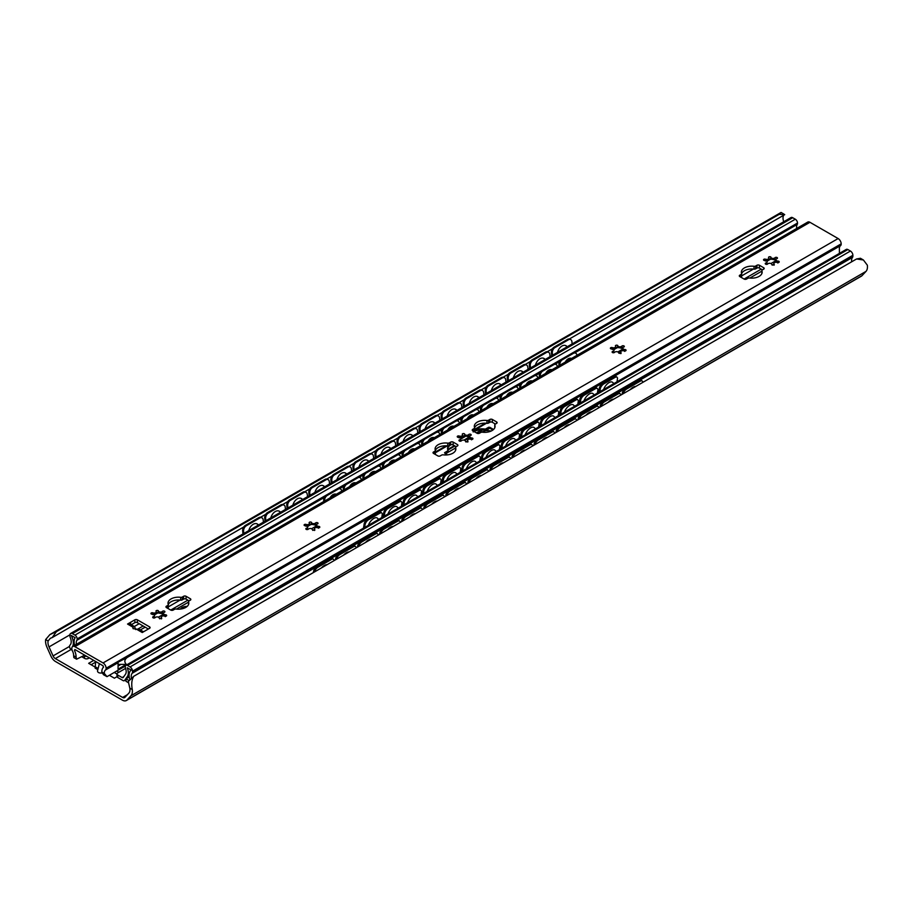 <?xml version="1.0" encoding="UTF-8"?>
<svg xmlns="http://www.w3.org/2000/svg" width="913" height="913" viewBox="0 0 913 913"><rect width="100%" height="100%" fill="white"/><g stroke="black" fill="none" stroke-linecap="round" stroke-linejoin="round"><path stroke-width="1.37" d="M122.627 697.441L55.316 658.581A3.903 2.248 60 0 1 53.057 655.922L49.017 646.918A8.228 4.748 60 0 1 48.115 640.983L50.329 638.301L52.189 637.571L56.435 631.636L49.895 634.592L45.65 639.557A11.652 6.722 -120 0 0 47.031 647.374L50.991 656.196A7.795 4.497 -120 0 0 55.51 661.526L122.422 700.157A7.795 4.497 -120 0 0 126.325 700.545A7.795 4.497 -120 0 0 126.941 700.054L130.913 695.797A11.652 6.722 -120 0 0 132.282 689.577C131.244 683.997 131.734 679.569 133.755 676.282L128.277 681.497L129.817 688.162A8.228 4.748 60 0 1 128.927 693.047L124.887 697.384A3.903 2.248 60 0 1 124.567 697.635A3.903 2.248 60 0 1 122.627 697.441L127.409 694.679M102.028 672.984C99.106 673.246 97.6 672.539 97.508 670.85L99.369 663.648M95.648 667.369L88.664 663.329L93.742 660.396M116.716 671.044L118.861 672.276M117.024 676.67L114.387 678.188L109.366 675.289M103.066 665.782L103.352 667.346M95.705 661.526L95.089 668.111L97.817 669.674M95.705 662.096L91.117 664.744M117.001 674.034L115.004 672.881L115.004 672.025M569.301 339.031L784.724 214.646L779.245 214.327L56.435 631.636M779.245 214.327L781.072 212.455L49.895 634.592M126.325 700.545L861.381 276.16A7.795 4.497 -120 0 0 862.009 275.669L865.969 271.412A11.652 6.722 -120 0 0 867.35 265.192L863.401 259.988L856.565 258.972L860.434 258.276L863.401 259.988M783.753 221.745A8.228 4.748 60 0 1 783.183 216.598L783.582 215.32M552.468 348.743L547.252 351.756M530.407 361.48L525.192 364.492M508.358 374.216L503.143 377.217M486.309 386.941L481.094 389.954M464.261 399.677L459.045 402.69M442.2 412.402L436.985 415.415M420.151 425.138L414.936 428.151M398.102 437.863L392.887 440.876M376.053 450.6L370.826 453.613M353.993 463.336L348.777 466.349M331.944 476.061L326.728 479.074M309.895 488.797L304.68 491.81M287.846 501.522L282.619 504.535M265.786 514.259L260.57 517.272M243.737 526.984L52.189 637.571M856.565 258.972L133.755 676.282M321.479 567.897A7.795 3.892 -54.1 0 1 327.071 564.668M248.758 530.613A7.795 5.033 -66.7 0 1 257.021 523.834A7.795 5.033 -66.7 0 1 258.47 525.009M343.539 555.161A7.795 3.892 -54.1 0 1 349.12 551.943M270.807 517.888A7.795 5.033 -66.7 0 1 279.081 511.097A7.795 5.033 -66.7 0 1 280.519 512.273M365.588 542.436A7.795 3.892 -54.1 0 1 371.169 539.206M292.868 505.151A7.795 5.033 -66.7 0 1 301.13 498.361A7.795 5.033 -66.7 0 1 302.58 499.548M387.637 529.7A7.795 3.892 -54.1 0 1 393.218 526.481M314.917 492.427A7.795 5.033 -66.7 0 1 323.179 485.636A7.795 5.033 -66.7 0 1 324.629 486.812M409.697 516.975A7.795 3.892 -54.1 0 1 415.278 513.745M336.965 479.69A7.795 5.033 -66.7 0 1 345.228 472.9A7.795 5.033 -66.7 0 1 346.678 474.087M431.746 504.238A7.795 3.892 -54.1 0 1 437.327 501.02M359.014 466.954A7.795 5.033 -66.7 0 1 367.288 460.175A7.795 5.033 -66.7 0 1 368.726 461.35M453.795 491.502A7.795 3.892 -54.1 0 1 459.376 488.284M381.075 454.229A7.795 5.033 -66.7 0 1 389.337 447.438A7.795 5.033 -66.7 0 1 390.787 448.614M475.844 478.777A7.795 3.892 -54.1 0 1 481.425 475.547M403.124 441.493A7.795 5.033 -66.7 0 1 411.386 434.714A7.795 5.033 -66.7 0 1 412.836 435.889M497.905 466.041A7.795 3.892 -54.1 0 1 503.485 462.823M425.173 428.768A7.795 5.033 -66.7 0 1 433.447 421.977A7.795 5.033 -66.7 0 1 434.885 423.153M519.954 453.316A7.795 3.892 -54.1 0 1 525.534 450.086M447.222 416.031A7.795 5.033 -66.7 0 1 455.496 409.241A7.795 5.033 -66.7 0 1 456.945 410.428M542.002 440.58A7.795 3.892 -54.1 0 1 547.583 437.361M469.282 403.295A7.795 5.033 -66.7 0 1 477.545 396.516A7.795 5.033 -66.7 0 1 478.994 397.691M564.051 427.855A7.795 3.892 -54.1 0 1 569.632 424.625M491.331 390.57A7.795 5.033 -66.7 0 1 499.594 383.78A7.795 5.033 -66.7 0 1 501.043 384.966M586.112 415.118A7.795 3.892 -54.1 0 1 591.692 411.9M513.38 377.834A7.795 5.033 -66.7 0 1 521.654 371.055A7.795 5.033 -66.7 0 1 523.092 372.23M608.161 402.382A7.795 3.892 -54.1 0 1 613.741 399.164M535.44 365.109A7.795 5.033 -66.7 0 1 543.703 358.318A7.795 5.033 -66.7 0 1 545.152 359.494M243.588 531.298A4.337 2.796 -66.7 0 1 246.27 525.797L245.357 525.409A4.337 2.796 113.3 0 0 242.675 530.909L243.588 531.298L243.817 533.466M258.824 517.625L259.737 518.025A4.337 2.796 -66.7 0 1 261.837 517.774L260.924 517.386A4.337 2.796 113.3 0 0 258.824 517.625L245.357 525.409M242.995 533.945L242.675 530.909M259.737 518.025L246.27 525.797M261.837 517.774A4.337 2.796 -66.7 0 1 263.195 519.988L263.412 522.156M314.494 571.926A4.337 2.168 -54.1 0 1 317.884 567.281L316.971 566.619A4.337 2.168 125.9 0 0 313.513 571.675L314.152 572.131M330.449 558.836L331.351 559.498A4.337 2.168 -54.1 0 1 333.507 559.281L332.594 558.619A4.337 2.168 125.9 0 0 330.449 558.836L316.971 566.619M313.41 572.554L313.513 571.675M331.351 559.498L317.884 567.281M333.507 559.281A4.337 2.168 -54.1 0 1 334.055 560.639M265.637 518.573A4.337 2.796 -66.7 0 1 268.319 513.072L267.406 512.672A4.337 2.796 113.3 0 0 264.736 518.173L265.637 518.573L265.866 520.741M280.884 504.9L281.797 505.288A4.337 2.796 -66.7 0 1 283.886 505.037L282.984 504.649A4.337 2.796 113.3 0 0 280.884 504.9L267.406 512.672M265.044 521.209L264.736 518.173M281.797 505.288L268.319 513.072M283.886 505.037A4.337 2.796 -66.7 0 1 285.244 507.251L285.472 509.42M336.543 559.201A4.337 2.168 -54.1 0 1 339.933 554.545L339.02 553.894A4.337 2.168 125.9 0 0 335.573 558.939L336.201 559.395M352.498 546.111L353.411 546.773A4.337 2.168 -54.1 0 1 355.556 546.545L354.655 545.883A4.337 2.168 125.9 0 0 352.498 546.111L339.02 553.894M335.459 559.829L335.573 558.939M353.411 546.773L339.933 554.545M355.556 546.545A4.337 2.168 -54.1 0 1 356.104 547.903M287.698 505.836A4.337 2.796 -66.7 0 1 290.368 500.335L289.455 499.947A4.337 2.796 113.3 0 0 286.785 505.448L287.698 505.836L287.915 508.005M302.933 492.164L303.846 492.552A4.337 2.796 -66.7 0 1 305.946 492.312L305.033 491.913A4.337 2.796 113.3 0 0 302.933 492.164L289.455 499.947M287.093 508.484L286.785 505.448M303.846 492.552L290.368 500.335M305.946 492.312A4.337 2.796 -66.7 0 1 307.293 494.515L307.521 496.695M358.604 546.465A4.337 2.168 -54.1 0 1 361.982 541.82L361.069 541.158A4.337 2.168 125.9 0 0 357.622 546.214L358.25 546.67M374.547 533.375L375.46 534.037A4.337 2.168 -54.1 0 1 377.617 533.82L376.704 533.158A4.337 2.168 125.9 0 0 374.547 533.375L361.069 541.158M357.519 547.092L357.622 546.214M375.46 534.037L361.982 541.82M377.617 533.82A4.337 2.168 -54.1 0 1 378.153 535.178M309.747 493.111A4.337 2.796 -66.7 0 1 312.417 487.61L311.504 487.211A4.337 2.796 113.3 0 0 308.834 492.712L309.747 493.111L309.975 495.28M324.982 479.439L325.895 479.827A4.337 2.796 -66.7 0 1 327.995 479.576L327.082 479.188A4.337 2.796 113.3 0 0 324.982 479.439L311.504 487.211M309.153 495.748L308.834 492.712M325.895 479.827L312.417 487.61M327.995 479.576A4.337 2.796 -66.7 0 1 329.342 481.79L329.57 483.958M380.653 533.74A4.337 2.168 -54.1 0 1 384.031 529.084L383.129 528.422A4.337 2.168 125.9 0 0 379.671 533.477L380.31 533.934M396.596 520.65L397.509 521.312A4.337 2.168 -54.1 0 1 399.666 521.083L398.753 520.421A4.337 2.168 125.9 0 0 396.596 520.65L383.129 528.422M379.568 534.356L379.671 533.477M397.509 521.312L384.031 529.084M399.666 521.083A4.337 2.168 -54.1 0 1 400.214 522.441M331.796 480.375A4.337 2.796 -66.7 0 1 334.478 474.874L333.565 474.486A4.337 2.796 113.3 0 0 330.883 479.987L331.796 480.375L332.024 482.543M347.031 466.703L347.944 467.091A4.337 2.796 -66.7 0 1 350.044 466.851L349.131 466.452A4.337 2.796 113.3 0 0 347.031 466.703L333.565 474.486M331.202 483.023L330.883 479.987M347.944 467.091L334.478 474.874M350.044 466.851A4.337 2.796 -66.7 0 1 351.402 469.054L351.631 471.222M402.701 521.003A4.337 2.168 -54.1 0 1 406.091 516.359L405.178 515.697A4.337 2.168 125.9 0 0 401.72 520.741L402.359 521.209M418.656 507.913L419.558 508.575A4.337 2.168 -54.1 0 1 421.715 508.347L420.802 507.696A4.337 2.168 125.9 0 0 418.656 507.913L405.178 515.697M401.617 521.631L401.72 520.741M419.558 508.575L406.091 516.359M421.715 508.347A4.337 2.168 -54.1 0 1 422.263 509.716M353.845 467.639A4.337 2.796 -66.7 0 1 356.526 462.138L355.614 461.75A4.337 2.796 113.3 0 0 352.943 467.251L353.845 467.639L354.073 469.818M369.092 453.966L370.005 454.366A4.337 2.796 -66.7 0 1 372.105 454.115L371.192 453.727A4.337 2.796 113.3 0 0 369.092 453.966L355.614 461.75M353.251 470.286L352.943 467.251M370.005 454.366L356.526 462.138M372.105 454.115A4.337 2.796 -66.7 0 1 373.451 456.329L373.679 458.497M424.75 508.279A4.337 2.168 -54.1 0 1 428.14 503.622L427.227 502.96A4.337 2.168 125.9 0 0 423.78 508.016L424.408 508.473M440.705 495.177L441.618 495.839A4.337 2.168 -54.1 0 1 443.764 495.622L442.862 494.96A4.337 2.168 125.9 0 0 440.705 495.177L427.227 502.96M423.678 508.895L423.78 508.016M441.618 495.839L428.14 503.622M443.764 495.622A4.337 2.168 -54.1 0 1 444.311 496.98M375.905 454.914A4.337 2.796 -66.7 0 1 378.575 449.413L377.662 449.025A4.337 2.796 113.3 0 0 374.992 454.514L375.905 454.914L376.122 457.082M391.141 441.241L392.054 441.63A4.337 2.796 -66.7 0 1 394.154 441.378L393.241 440.99A4.337 2.796 113.3 0 0 391.141 441.241L377.662 449.025M375.3 457.55L374.992 454.514M392.054 441.63L378.575 449.413M394.154 441.378A4.337 2.796 -66.7 0 1 395.5 443.592L395.728 445.761M446.811 495.542A4.337 2.168 -54.1 0 1 450.189 490.897L449.276 490.235A4.337 2.168 125.9 0 0 445.829 495.28L446.457 495.736M462.754 482.452L463.667 483.114A4.337 2.168 -54.1 0 1 465.824 482.886L464.911 482.224A4.337 2.168 125.9 0 0 462.754 482.452L449.276 490.235M445.727 496.17L445.829 495.28M463.667 483.114L450.189 490.897M465.824 482.886A4.337 2.168 -54.1 0 1 466.36 484.255M397.954 442.177A4.337 2.796 -66.7 0 1 400.624 436.676L399.711 436.288A4.337 2.796 113.3 0 0 397.041 441.789L397.954 442.177L398.182 444.346M413.19 428.505L414.103 428.905A4.337 2.796 -66.7 0 1 416.202 428.654L415.289 428.265A4.337 2.796 113.3 0 0 413.19 428.505L399.711 436.288M397.36 444.825L397.041 441.789M414.103 428.905L400.624 436.676M416.202 428.654A4.337 2.796 -66.7 0 1 417.561 430.868L417.777 433.036M468.86 482.806A4.337 2.168 -54.1 0 1 472.238 478.161L471.336 477.499A4.337 2.168 125.9 0 0 467.878 482.555L468.517 483.011M484.803 469.716L485.716 470.378A4.337 2.168 -54.1 0 1 487.873 470.161L486.96 469.499A4.337 2.168 125.9 0 0 484.803 469.716L471.336 477.499M467.776 483.434L467.878 482.555M485.716 470.378L472.238 478.161M487.873 470.161A4.337 2.168 -54.1 0 1 488.421 471.519M420.003 429.452A4.337 2.796 -66.7 0 1 422.685 423.952L421.772 423.552A4.337 2.796 113.3 0 0 419.09 429.053L420.003 429.452L420.231 431.621M435.25 415.78L436.152 416.168A4.337 2.796 -66.7 0 1 438.251 415.917L437.338 415.529A4.337 2.796 113.3 0 0 435.25 415.78L421.772 423.552M419.409 432.089L419.09 429.053M436.152 416.168L422.685 423.952M438.251 415.917A4.337 2.796 -66.7 0 1 439.61 418.131L439.838 420.3M490.909 470.081A4.337 2.168 -54.1 0 1 494.298 465.425L493.385 464.763A4.337 2.168 125.9 0 0 489.927 469.818L490.566 470.275M506.863 456.991L507.765 457.653A4.337 2.168 -54.1 0 1 509.922 457.424L509.009 456.762A4.337 2.168 125.9 0 0 506.863 456.991L493.385 464.763M489.825 470.709L489.927 469.818M507.765 457.653L494.298 465.425M509.922 457.424A4.337 2.168 -54.1 0 1 510.47 458.783M442.052 416.716A4.337 2.796 -66.7 0 1 444.734 411.215L443.821 410.827A4.337 2.796 113.3 0 0 441.15 416.328L442.052 416.716L442.28 418.884M457.299 403.044L458.212 403.432A4.337 2.796 -66.7 0 1 460.312 403.192L459.399 402.793A4.337 2.796 113.3 0 0 457.299 403.044L443.821 410.827M441.458 419.364L441.15 416.328M458.212 403.432L444.734 411.215M460.312 403.192A4.337 2.796 -66.7 0 1 461.658 405.395L461.887 407.575M512.958 457.345A4.337 2.168 -54.1 0 1 516.347 452.7L515.434 452.038A4.337 2.168 125.9 0 0 511.988 457.093L512.615 457.55M528.912 444.254L529.825 444.916A4.337 2.168 -54.1 0 1 531.971 444.699L531.069 444.038A4.337 2.168 125.9 0 0 528.912 444.254L515.434 452.038M511.885 457.972L511.988 457.093M529.825 444.916L516.347 452.7M531.971 444.699A4.337 2.168 -54.1 0 1 532.519 446.058M464.112 403.98A4.337 2.796 -66.7 0 1 466.783 398.49L465.87 398.091A4.337 2.796 113.3 0 0 463.199 403.592L464.112 403.98L464.329 406.159M479.348 390.308L480.261 390.707A4.337 2.796 -66.7 0 1 482.361 390.456L481.448 390.068A4.337 2.796 113.3 0 0 479.348 390.308L465.87 398.091M463.519 406.627L463.199 403.592M480.261 390.707L466.783 398.49M482.361 390.456A4.337 2.796 -66.7 0 1 483.707 392.67L483.936 394.838M535.018 444.62A4.337 2.168 -54.1 0 1 538.396 439.963L537.483 439.301A4.337 2.168 125.9 0 0 534.037 444.357L534.664 444.814M550.961 431.529L551.874 432.18A4.337 2.168 -54.1 0 1 554.031 431.963L553.118 431.301A4.337 2.168 125.9 0 0 550.961 431.529L537.483 439.301M533.934 445.236L534.037 444.357M551.874 432.18L538.396 439.963M554.031 431.963A4.337 2.168 -54.1 0 1 554.579 433.321M486.161 391.255A4.337 2.796 -66.7 0 1 488.832 385.754L487.919 385.366A4.337 2.796 113.3 0 0 485.248 390.867L486.161 391.255L486.389 393.423M501.397 377.583L502.31 377.971A4.337 2.796 -66.7 0 1 504.41 377.731L503.497 377.331A4.337 2.796 113.3 0 0 501.397 377.583L487.919 385.366M485.568 393.902L485.248 390.867M502.31 377.971L488.832 385.754M504.41 377.731A4.337 2.796 -66.7 0 1 505.768 379.934L505.985 382.102M557.067 431.883A4.337 2.168 -54.1 0 1 560.445 427.238L559.543 426.576A4.337 2.168 125.9 0 0 556.085 431.621L556.725 432.089M573.01 418.793L573.923 419.455A4.337 2.168 -54.1 0 1 576.08 419.227L575.167 418.565A4.337 2.168 125.9 0 0 573.01 418.793L559.543 426.576M555.983 432.511L556.085 431.621M573.923 419.455L560.445 427.238M576.08 419.227A4.337 2.168 -54.1 0 1 576.628 420.596M508.21 378.518A4.337 2.796 -66.7 0 1 510.892 373.018L509.979 372.63A4.337 2.796 113.3 0 0 507.297 378.13L508.21 378.518L508.438 380.687M523.457 364.846L524.359 365.246A4.337 2.796 -66.7 0 1 526.459 364.995L525.546 364.607A4.337 2.796 113.3 0 0 523.457 364.846L509.979 372.63M507.617 381.166L507.297 378.13M524.359 365.246L510.892 373.018M526.459 364.995A4.337 2.796 -66.7 0 1 527.817 367.209L528.045 369.377M579.116 419.147A4.337 2.168 -54.1 0 1 582.505 414.502L581.592 413.84A4.337 2.168 125.9 0 0 578.134 418.896L578.774 419.352M595.071 406.057L595.984 406.719A4.337 2.168 -54.1 0 1 598.129 406.502L597.216 405.84A4.337 2.168 125.9 0 0 595.071 406.057L581.592 413.84M578.032 419.775L578.134 418.896M595.984 406.719L582.505 414.502M598.129 406.502A4.337 2.168 -54.1 0 1 598.677 407.86M530.259 365.793A4.337 2.796 -66.7 0 1 532.941 360.293L532.028 359.893A4.337 2.796 113.3 0 0 529.357 365.394L530.259 365.793L530.487 367.962M545.506 352.121L546.419 352.509A4.337 2.796 -66.7 0 1 548.519 352.258L547.606 351.87A4.337 2.796 113.3 0 0 545.506 352.121L532.028 359.893M529.666 368.43L529.357 365.394M546.419 352.509L532.941 360.293M548.519 352.258A4.337 2.796 -66.7 0 1 549.866 354.472L550.094 356.641M601.176 406.422A4.337 2.168 -54.1 0 1 604.554 401.766L603.641 401.115A4.337 2.168 125.9 0 0 600.195 406.159L600.822 406.616M617.12 393.332L618.033 393.994A4.337 2.168 -54.1 0 1 620.189 393.765L619.276 393.104A4.337 2.168 125.9 0 0 617.12 393.332L603.641 401.115M600.092 407.05L600.195 406.159M618.033 393.994L604.554 401.766M620.189 393.765A4.337 2.168 -54.1 0 1 620.726 395.124M557.489 352.372A7.795 5.033 -66.7 0 1 565.752 345.593A7.795 5.033 -66.7 0 1 567.201 346.769M630.21 389.657A7.795 3.892 -54.1 0 1 635.79 386.427M552.319 353.057A4.337 2.796 -66.7 0 1 554.99 347.556L554.077 347.168A4.337 2.796 113.3 0 0 551.406 352.669L552.319 353.057L552.536 355.225M567.555 339.385L568.468 339.773A4.337 2.796 -66.7 0 1 570.568 339.533L569.655 339.134A4.337 2.796 113.3 0 0 567.555 339.385L554.077 347.168M551.726 355.705L551.406 352.669M568.468 339.773L554.99 347.556M570.568 339.533A4.337 2.796 -66.7 0 1 571.915 341.747L572.143 343.916M623.225 393.686A4.337 2.168 -54.1 0 1 626.603 389.041L625.69 388.379A4.337 2.168 125.9 0 0 622.244 393.435L622.871 393.891M639.168 380.595L640.081 381.257A4.337 2.168 -54.1 0 1 642.238 381.041L641.325 380.379A4.337 2.168 125.9 0 0 639.168 380.595L625.69 388.379M622.141 394.313L622.244 393.435M640.081 381.257L626.603 389.041M642.238 381.041A4.337 2.168 -54.1 0 1 642.786 382.399M478.035 433.527L485.533 430.662A11.264 6.505 180 0 1 491.171 431.039M180.443 609.062A6.927 4.006 180 0 1 187.176 606.392M618.683 352.886L623.157 349.816M89.337 657.851L88.356 658.421A2.602 1.495 180 0 1 84.681 658.421L84.007 655.557M84.681 655.945A2.602 1.495 0 0 0 86.781 656.379M117.754 672.915A2.602 1.495 0 0 0 117.001 673.977A2.602 1.495 0 0 0 117.754 675.038L122.148 677.572A1.735 1.004 60 0 0 123.015 677.663A1.735 1.004 60 0 0 123.209 677.48L125.515 674.205A7.281 4.2 60 0 0 125.56 668.407L117.754 672.915M125.971 679.74L124.339 680.687A2.602 1.495 -120 0 1 123.038 680.562L117.754 677.514A2.602 1.495 180 0 1 117.001 676.453L117.001 673.977M76.395 644.338A7.281 4.2 60 0 1 76.875 640.298A3.116 1.803 -120 0 0 77.148 639.237L77.148 638.929A3.116 1.803 -120 0 0 74.946 635.117L72.367 633.622A3.469 1.997 -120 0 0 70.632 633.451A3.469 1.997 -120 0 0 69.913 635.037L69.913 635.87A3.469 1.997 -120 0 0 70.301 637.605A8.228 4.748 60 0 1 69.947 645.171A2.602 1.495 -120 0 0 69.548 646.256L69.548 646.575A2.602 1.495 -120 0 0 71.385 649.748L72.104 650.159M72.492 646.621A11.264 6.505 -120 0 0 71.191 635.425L75.197 637.742A10.305 5.957 -120 0 0 74.718 645.308M81.862 656.789L84.681 658.421M124.339 680.687A2.602 1.495 -120 0 0 124.625 680.425L127.364 676.522A10.305 5.957 -120 0 0 127.238 667.78L131.255 670.096A11.264 6.505 -120 0 0 129.863 679.523M128.995 680.539L125.971 678.793L125.971 681.269L128.722 682.856M131.392 678.017A8.228 4.748 60 0 1 132.145 673.303A3.469 1.997 -120 0 0 132.522 672.014L132.522 671.181A3.469 1.997 -120 0 0 130.068 666.935L127.5 665.451A3.116 1.803 -120 0 0 125.937 665.303A3.116 1.803 -120 0 0 125.298 666.73L125.298 667.026A3.116 1.803 -120 0 0 125.56 668.407M796.752 228.444A7.281 4.2 60 0 1 797.232 224.404A3.116 1.803 -120 0 0 797.505 223.331L797.505 223.034A3.116 1.803 -120 0 0 795.303 219.211L792.735 217.728A3.469 1.997 -120 0 0 791 217.556L70.632 633.451M851.692 261.78A8.228 4.748 60 0 1 852.502 257.409A3.469 1.997 -120 0 0 852.879 256.119L852.879 255.286A3.469 1.997 -120 0 0 850.437 251.041L847.857 249.557A3.116 1.803 -120 0 0 846.305 249.409L125.937 665.303M129.224 676.91L125.971 678.793M451.113 444.677L450.223 445.236A12.131 7.007 0 0 0 447.587 449.093M444.985 453.51L448.112 451.707L448.112 450.645A12.131 7.007 180 0 1 447.553 448.557A12.131 7.007 180 0 1 448.42 445.966M465.961 436.094L460.882 439.027M460.654 438.092L464.112 436.106A1.301 0.753 0 0 0 462.115 436.414A7.669 4.428 0 0 0 460.837 436.813M474.577 430.183A12.131 7.007 180 0 1 485.351 429.144L485.351 430.206A12.131 7.007 0 0 0 474.144 431.427L473.162 431.94M447.37 454.891L444.551 452.7L448.112 450.645M485.351 429.144L488.66 427.238L488.66 428.3L489.642 428.3L485.533 430.662M492.78 430.114L488.66 427.238M489.642 427.238L493.545 429.487M488.66 428.3L485.351 430.206M337.296 488.809L338.198 489.151A4.337 2.887 -69.2 0 1 340.252 488.889L339.351 488.535A4.337 2.887 110.8 0 0 337.296 488.809L326.272 495.166A4.337 2.887 110.8 0 0 323.727 500.723L324.583 501.043M340.252 488.889A4.337 2.887 -69.2 0 1 341.782 491.126M338.198 489.151L327.174 495.519L326.272 495.166M323.83 501.477L323.727 500.723M324.629 501.02A4.337 2.887 -69.2 0 1 327.174 495.519M330.05 497.893A6.848 4.565 -69.2 0 1 336.246 494.218A6.848 4.565 -69.2 0 1 336.349 494.253M365.086 524.598A4.337 2.043 -52.2 0 1 368.658 519.645L367.756 518.938A4.337 2.043 127.8 0 0 364.173 523.902L365.086 524.598L364.607 527.509M363.488 528.159L364.173 523.902M378.781 512.581L379.682 513.277A4.337 2.043 -52.2 0 1 381.828 513.038L380.915 512.341A4.337 2.043 127.8 0 0 378.781 512.581L367.756 518.938M381.828 513.038A4.337 2.043 -52.2 0 1 382.227 514.692L381.76 517.603M356.903 477.488L357.805 477.83A4.337 2.887 -69.2 0 1 359.859 477.567L358.957 477.225A4.337 2.887 110.8 0 0 356.903 477.488L345.879 483.856A4.337 2.887 110.8 0 0 343.322 489.402L344.178 489.733A4.337 2.887 -69.2 0 1 346.78 484.198L345.879 483.856M359.859 477.567A4.337 2.887 -69.2 0 1 361.377 479.804M357.805 477.83L346.78 484.198M349.656 486.572A6.848 4.565 -69.2 0 1 355.853 482.897A6.848 4.565 -69.2 0 1 355.956 482.931M343.436 490.167L343.322 489.402M384.681 513.277A4.337 2.043 -52.2 0 1 388.265 508.324L387.352 507.628A4.337 2.043 127.8 0 0 383.78 512.581L384.681 513.277L384.213 516.187M398.388 501.26L399.289 501.956A4.337 2.043 -52.2 0 1 401.423 501.728L400.522 501.02A4.337 2.043 127.8 0 0 398.388 501.26L387.352 507.628M383.083 516.838L383.78 512.581M399.289 501.956L388.265 508.324M401.423 501.728A4.337 2.043 -52.2 0 1 401.834 503.383L401.366 506.281M376.498 466.166L377.411 466.52A4.337 2.887 -69.2 0 1 379.466 466.246L378.553 465.904A4.337 2.887 110.8 0 0 376.498 466.166L365.474 472.535A4.337 2.887 110.8 0 0 362.929 478.092L363.785 478.412M379.466 466.246A4.337 2.887 -69.2 0 1 380.983 468.483M377.411 466.52L366.375 472.877L365.474 472.535M363.032 478.846L362.929 478.092M363.831 478.389A4.337 2.887 -69.2 0 1 366.375 472.877M369.251 475.251A6.848 4.565 -69.2 0 1 375.448 471.576A6.848 4.565 -69.2 0 1 375.551 471.622M404.288 501.967A4.337 2.043 -52.2 0 1 407.86 497.014L406.958 496.307A4.337 2.043 127.8 0 0 403.375 501.26L404.288 501.967L403.808 504.878M418.884 490.646A4.337 2.043 -52.2 0 1 421.03 490.407L420.117 489.71A4.337 2.043 127.8 0 0 417.983 489.939L418.884 490.646L407.86 497.014M417.983 489.939L406.958 496.307M420.961 494.972L421.429 492.061A4.337 2.043 -52.2 0 0 421.03 490.407M407.62 502.675A6.848 3.23 -52.2 0 1 411.752 496.695A6.848 3.23 -52.2 0 1 416.442 495.394A6.848 3.23 -52.2 0 1 416.454 495.405M396.105 454.857L397.007 455.199A4.337 2.887 -69.2 0 1 399.061 454.936L398.159 454.594A4.337 2.887 110.8 0 0 396.105 454.857L385.081 461.225A4.337 2.887 110.8 0 0 382.536 466.771L383.38 467.102M399.061 454.936A4.337 2.887 -69.2 0 1 400.579 457.173M397.007 455.199L385.982 461.567L385.081 461.225M383.426 467.068A4.337 2.887 -69.2 0 1 385.982 461.567M388.858 463.941A6.848 4.565 -69.2 0 1 395.055 460.266A6.848 4.565 -69.2 0 1 395.158 460.3M382.638 467.536L382.536 466.771M423.883 490.646A4.337 2.043 -52.2 0 1 427.467 485.693L426.565 484.986A4.337 2.043 127.8 0 0 422.981 489.95L423.883 490.646L423.415 493.556M437.589 478.629L438.491 479.325A4.337 2.043 -52.2 0 1 440.625 479.097L439.724 478.389A4.337 2.043 127.8 0 0 437.589 478.629L426.565 484.986M422.285 494.207L422.981 489.95M438.491 479.325L427.467 485.693M440.625 479.097A4.337 2.043 -52.2 0 1 441.036 480.752L440.568 483.65M415.7 443.535L416.613 443.878A4.337 2.887 -69.2 0 1 418.668 443.615L417.755 443.273A4.337 2.887 110.8 0 0 415.7 443.535L404.676 449.904A4.337 2.887 110.8 0 0 402.131 455.461L402.987 455.781M418.668 443.615A4.337 2.887 -69.2 0 1 420.185 445.852M416.613 443.878L405.589 450.246L404.676 449.904M402.234 456.215L402.131 455.461M403.032 455.758A4.337 2.887 -69.2 0 1 405.589 450.246M408.465 452.62A6.848 4.565 -69.2 0 1 414.662 448.945A6.848 4.565 -69.2 0 1 414.753 448.991M443.49 479.336A4.337 2.043 -52.2 0 1 447.062 474.372L446.16 473.676A4.337 2.043 127.8 0 0 442.577 478.629L443.49 479.336L443.01 482.235M458.098 468.015A4.337 2.043 -52.2 0 1 460.232 467.776L459.319 467.068A4.337 2.043 127.8 0 0 457.185 467.308L458.098 468.015L447.062 474.372M457.185 467.308L446.16 473.676M460.163 472.341L460.643 469.43A4.337 2.043 -52.2 0 0 460.232 467.776M446.822 480.044A6.848 3.23 -52.2 0 1 450.954 474.052A6.848 3.23 -52.2 0 1 455.644 472.763A6.848 3.23 -52.2 0 1 455.655 472.774M435.307 432.226L436.209 432.568A4.337 2.887 -69.2 0 1 438.263 432.294L437.361 431.952A4.337 2.887 110.8 0 0 435.307 432.226L424.283 438.582A4.337 2.887 110.8 0 0 421.738 444.14L422.593 444.46M438.263 432.294A4.337 2.887 -69.2 0 1 439.781 434.531M436.209 432.568L425.184 438.925L424.283 438.582M422.639 444.437A4.337 2.887 -69.2 0 1 425.184 438.925M428.06 441.299A6.848 4.565 -69.2 0 1 434.257 437.635A6.848 4.565 -69.2 0 1 434.36 437.669M421.84 444.893L421.738 444.14M463.085 468.015A4.337 2.043 -52.2 0 1 466.669 463.062L465.767 462.355A4.337 2.043 127.8 0 0 462.183 467.308L463.085 468.015L462.617 470.925M476.791 455.986L477.693 456.694A4.337 2.043 -52.2 0 1 479.827 456.454L478.926 455.758A4.337 2.043 127.8 0 0 476.791 455.986L465.767 462.355M461.487 471.576L462.183 467.308M477.693 456.694L466.669 463.062M479.827 456.454A4.337 2.043 -52.2 0 1 480.238 458.109L479.77 461.019M454.902 420.904L455.815 421.247A4.337 2.887 -69.2 0 1 457.87 420.984L456.957 420.642A4.337 2.887 110.8 0 0 454.902 420.904L443.878 427.273A4.337 2.887 110.8 0 0 441.333 432.819L442.189 433.15M457.87 420.984A4.337 2.887 -69.2 0 1 459.387 423.221M455.815 421.247L444.791 427.615L443.878 427.273M441.436 433.584L441.333 432.819M442.234 433.116A4.337 2.887 -69.2 0 1 444.791 427.615M447.667 429.989A6.848 4.565 -69.2 0 1 453.864 426.314A6.848 4.565 -69.2 0 1 453.955 426.348M482.692 456.694A4.337 2.043 -52.2 0 1 486.275 451.741L485.362 451.045A4.337 2.043 127.8 0 0 481.79 455.998L482.692 456.694L482.224 459.604M497.3 445.373A4.337 2.043 -52.2 0 1 499.434 445.145L498.532 444.437A4.337 2.043 127.8 0 0 496.387 444.677L497.3 445.373L486.275 451.741M496.387 444.677L485.362 451.045M499.365 449.698L499.845 446.799A4.337 2.043 -52.2 0 0 499.434 445.145M486.024 457.402A6.848 3.23 -52.2 0 1 490.155 451.421A6.848 3.23 -52.2 0 1 494.846 450.12A6.848 3.23 -52.2 0 1 494.869 450.143M474.509 409.583L475.411 409.926A4.337 2.887 -69.2 0 1 477.465 409.663L476.563 409.321A4.337 2.887 110.8 0 0 474.509 409.583L463.484 415.951A4.337 2.887 110.8 0 0 460.939 421.509L461.795 421.829M477.465 409.663A4.337 2.887 -69.2 0 1 478.983 411.9M475.411 409.926L464.386 416.294L463.484 415.951M461.841 421.806A4.337 2.887 -69.2 0 1 464.386 416.294M467.262 418.668A6.848 4.565 -69.2 0 1 473.459 414.993A6.848 4.565 -69.2 0 1 473.562 415.038M461.042 422.263L460.939 421.509M502.287 445.384A4.337 2.043 -52.2 0 1 505.87 440.42L504.969 439.724A4.337 2.043 127.8 0 0 501.385 444.677L502.287 445.384L501.819 448.283M515.993 433.355L516.895 434.063A4.337 2.043 -52.2 0 1 519.029 433.823L518.128 433.127A4.337 2.043 127.8 0 0 515.993 433.355L504.969 439.724M500.701 448.934L501.385 444.677M516.895 434.063L505.87 440.42M519.029 433.823A4.337 2.043 -52.2 0 1 519.44 435.478L518.972 438.388M494.116 398.273L495.017 398.616A4.337 2.887 -69.2 0 1 497.071 398.353L496.17 398A4.337 2.887 110.8 0 0 494.116 398.273L483.08 404.63A4.337 2.887 110.8 0 0 480.535 410.188L481.391 410.508M497.071 398.353A4.337 2.887 -69.2 0 1 498.589 400.59M495.017 398.616L483.993 404.984L483.08 404.63M480.637 410.941L480.535 410.188M481.436 410.485A4.337 2.887 -69.2 0 1 483.993 404.984M486.869 407.358A6.848 4.565 -69.2 0 1 493.066 403.683A6.848 4.565 -69.2 0 1 493.157 403.717M521.894 434.063A4.337 2.043 -52.2 0 1 525.477 429.11L524.564 428.402A4.337 2.043 127.8 0 0 520.992 433.367L521.894 434.063L521.426 436.973M536.502 422.742A4.337 2.043 -52.2 0 1 538.636 422.502L537.734 421.806A4.337 2.043 127.8 0 0 535.589 422.046L536.502 422.742L525.477 429.11M535.589 422.046L524.564 428.402M538.579 427.067L539.047 424.157A4.337 2.043 -52.2 0 0 538.636 422.502M525.237 434.771A6.848 3.23 -52.2 0 1 529.357 428.79A6.848 3.23 -52.2 0 1 534.048 427.489A6.848 3.23 -52.2 0 1 534.071 427.501M513.711 386.952L514.612 387.295A4.337 2.887 -69.2 0 1 516.667 387.032L515.765 386.69A4.337 2.887 110.8 0 0 513.711 386.952L502.686 393.32A4.337 2.887 110.8 0 0 500.141 398.867L500.997 399.198M516.667 387.032A4.337 2.887 -69.2 0 1 518.196 389.269M514.612 387.295L503.588 393.663L502.686 393.32M501.043 399.175A4.337 2.887 -69.2 0 1 503.588 393.663M506.464 396.037A6.848 4.565 -69.2 0 1 512.661 392.362A6.848 4.565 -69.2 0 1 512.764 392.396M500.244 399.632L500.141 398.867M541.5 422.742A4.337 2.043 -52.2 0 1 545.072 417.789L544.171 417.093A4.337 2.043 127.8 0 0 540.587 422.046L541.5 422.742L541.021 425.652M555.195 410.724L556.097 411.421A4.337 2.043 -52.2 0 1 558.242 411.192L557.329 410.485A4.337 2.043 127.8 0 0 555.195 410.724L544.171 417.093M539.903 426.303L540.587 422.046M556.097 411.421L545.072 417.789M558.242 411.192A4.337 2.043 -52.2 0 1 558.642 412.847L558.174 415.757M533.318 375.631L534.219 375.985A4.337 2.887 -69.2 0 1 536.273 375.711L535.372 375.369A4.337 2.887 110.8 0 0 533.318 375.631L522.293 381.999A4.337 2.887 110.8 0 0 519.748 387.557L520.593 387.877M536.273 375.711A4.337 2.887 -69.2 0 1 537.791 377.948M534.219 375.985L523.195 382.342L522.293 381.999M519.851 388.31L519.748 387.557M520.638 387.854A4.337 2.887 -69.2 0 1 523.195 382.342M526.071 384.715A6.848 4.565 -69.2 0 1 532.268 381.041A6.848 4.565 -69.2 0 1 532.37 381.086M561.096 411.432A4.337 2.043 -52.2 0 1 564.679 406.479L563.766 405.771A4.337 2.043 127.8 0 0 560.194 410.724L561.096 411.432L560.628 414.342M575.704 400.111A4.337 2.043 -52.2 0 1 577.838 399.871L576.936 399.175A4.337 2.043 127.8 0 0 574.802 399.403L575.704 400.111L564.679 406.479M574.802 399.403L563.766 405.771M577.781 404.436L578.249 401.526A4.337 2.043 -52.2 0 0 577.838 399.871M564.439 412.14A6.848 3.23 -52.2 0 1 568.559 406.159A6.848 3.23 -52.2 0 1 573.25 404.858A6.848 3.23 -52.2 0 1 573.273 404.87M552.913 364.321L553.826 364.664A4.337 2.887 -69.2 0 1 555.88 364.401L554.967 364.059A4.337 2.887 110.8 0 0 552.913 364.321L541.888 370.689A4.337 2.887 110.8 0 0 539.343 376.236L540.199 376.567M555.88 364.401A4.337 2.887 -69.2 0 1 557.398 366.638M553.826 364.664L542.79 371.032L541.888 370.689M540.245 376.533A4.337 2.887 -69.2 0 1 542.79 371.032M545.666 373.406A6.848 4.565 -69.2 0 1 551.863 369.731A6.848 4.565 -69.2 0 1 551.966 369.765M539.446 377.001L539.343 376.236M580.702 400.111A4.337 2.043 -52.2 0 1 584.274 395.158L583.373 394.45A4.337 2.043 127.8 0 0 579.789 399.415L580.702 400.111L580.223 403.021M594.397 388.093L595.299 388.79A4.337 2.043 -52.2 0 1 597.444 388.561L596.531 387.854A4.337 2.043 127.8 0 0 594.397 388.093L583.373 394.45M579.104 403.672L579.789 399.415M595.299 388.79L584.274 395.158M597.444 388.561A4.337 2.043 -52.2 0 1 597.855 390.216L597.376 393.115M368.418 525.306A6.848 3.23 -52.2 0 1 372.538 519.326A6.848 3.23 -52.2 0 1 377.229 518.025A6.848 3.23 -52.2 0 1 377.252 518.036M388.025 513.985A6.848 3.23 -52.2 0 1 392.145 508.005A6.848 3.23 -52.2 0 1 396.835 506.704A6.848 3.23 -52.2 0 1 396.858 506.726M427.227 491.354A6.848 3.23 -52.2 0 1 431.347 485.374A6.848 3.23 -52.2 0 1 436.037 484.073A6.848 3.23 -52.2 0 1 436.06 484.095M466.429 468.723A6.848 3.23 -52.2 0 1 470.549 462.743A6.848 3.23 -52.2 0 1 475.239 461.442A6.848 3.23 -52.2 0 1 475.262 461.453M505.631 446.092A6.848 3.23 -52.2 0 1 509.751 440.1A6.848 3.23 -52.2 0 1 514.441 438.811A6.848 3.23 -52.2 0 1 514.464 438.822M544.833 423.449A6.848 3.23 -52.2 0 1 548.953 417.469A6.848 3.23 -52.2 0 1 553.655 416.168A6.848 3.23 -52.2 0 1 553.666 416.191M584.035 400.818A6.848 3.23 -52.2 0 1 588.166 394.838A6.848 3.23 -52.2 0 1 592.857 393.537A6.848 3.23 -52.2 0 1 592.868 393.56M572.519 353L573.421 353.342A4.337 2.887 -69.2 0 1 575.475 353.08L574.574 352.738A4.337 2.887 110.8 0 0 572.519 353L561.495 359.368A4.337 2.887 110.8 0 0 558.95 364.926L559.806 365.246M575.475 353.08A4.337 2.887 -69.2 0 1 576.993 355.317M573.421 353.342L562.397 359.711L561.495 359.368M559.053 365.679L558.95 364.926M559.84 365.223A4.337 2.887 -69.2 0 1 562.397 359.711M565.273 362.084A6.848 4.565 -69.2 0 1 571.47 358.41A6.848 4.565 -69.2 0 1 571.572 358.455M600.298 388.801A4.337 2.043 -52.2 0 1 603.881 383.837L602.979 383.14A4.337 2.043 127.8 0 0 599.396 388.093L600.298 388.801L599.83 391.7M614.004 376.772L614.905 377.48A4.337 2.043 -52.2 0 1 617.04 377.24L616.138 376.533A4.337 2.043 127.8 0 0 614.004 376.772L602.979 383.14M598.7 392.35L599.396 388.093M614.905 377.48L603.881 383.837M617.04 377.24A4.337 2.043 -52.2 0 1 617.45 378.895L616.983 381.805M603.641 389.509A6.848 3.23 -52.2 0 1 607.761 383.517A6.848 3.23 -52.2 0 1 612.452 382.227A6.848 3.23 -52.2 0 1 612.475 382.239M379.682 513.277L368.658 519.645M402.69 505.517L403.375 501.26M441.892 482.886L442.577 478.629M481.094 460.255L481.79 455.998M520.296 437.624L520.992 433.367M559.498 414.981L560.194 410.724M166.451 606.186L167.787 605.41A1.735 1.004 0 0 0 168.3 604.703A1.735 1.004 0 0 0 168.254 604.486A10.397 6.003 180 0 1 168.003 603.173A10.397 6.003 180 0 1 180.671 597.319A1.735 1.004 0 0 0 182.269 597.056L183.604 596.28A1.735 1.004 180 0 1 186.058 596.28L190.349 598.757A1.735 1.004 180 0 1 190.851 599.464A1.735 1.004 180 0 1 190.349 600.172L189.014 600.937A1.735 1.004 0 0 0 188.5 601.644A1.735 1.004 0 0 0 188.546 601.872A10.397 6.003 180 0 1 188.797 603.173A10.397 6.003 180 0 1 176.129 609.039A1.735 1.004 0 0 0 174.531 609.302L173.196 610.078A1.735 1.004 180 0 1 170.742 610.078L166.451 607.601A1.735 1.004 180 0 1 165.949 606.894A1.735 1.004 180 0 1 166.451 606.186L166.451 607.601M168.254 607.316A1.735 1.004 180 0 1 168.3 607.533A1.735 1.004 180 0 1 167.787 608.241L167.684 608.309M189.117 600.88L186.058 599.111A1.735 1.004 0 0 0 183.604 599.111L182.269 599.875A1.735 1.004 180 0 1 180.671 600.149A10.397 6.003 0 0 0 168.289 604.611M472.729 429.361L474.064 428.585A1.735 1.004 0 0 0 474.577 427.877A1.735 1.004 0 0 0 474.532 427.661A10.397 6.003 180 0 1 474.281 426.348A10.397 6.003 180 0 1 486.949 420.494A1.735 1.004 0 0 0 488.546 420.22L489.882 419.455A1.735 1.004 180 0 1 492.335 419.455L496.626 421.932A1.735 1.004 180 0 1 497.129 422.639A1.735 1.004 180 0 1 496.626 423.347L495.291 424.111A1.735 1.004 0 0 0 494.778 424.819A1.735 1.004 0 0 0 494.823 425.036A10.397 6.003 180 0 1 495.074 426.348A10.397 6.003 180 0 1 482.406 432.203A1.735 1.004 0 0 0 480.809 432.477L479.473 433.241A1.735 1.004 180 0 1 477.02 433.241L472.729 430.776A1.735 1.004 180 0 1 472.226 430.069A1.735 1.004 180 0 1 472.729 429.361L472.729 430.776M474.532 430.491A1.735 1.004 180 0 1 474.577 430.708A1.735 1.004 180 0 1 474.064 431.415L473.961 431.472M495.394 424.054L492.335 422.285A1.735 1.004 0 0 0 489.882 422.285L488.546 423.05A1.735 1.004 180 0 1 486.949 423.324A10.397 6.003 0 0 0 474.566 427.786M433.527 451.992L434.862 451.216A1.735 1.004 0 0 0 435.375 450.508A1.735 1.004 0 0 0 435.33 450.292A10.397 6.003 180 0 1 435.079 448.979A10.397 6.003 180 0 1 447.747 443.125A1.735 1.004 0 0 0 449.344 442.862L450.68 442.086A1.735 1.004 180 0 1 453.133 442.086L457.424 444.563A1.735 1.004 180 0 1 457.927 445.27A1.735 1.004 180 0 1 457.424 445.978L456.089 446.754A1.735 1.004 0 0 0 455.576 447.45A1.735 1.004 0 0 0 455.621 447.678A10.397 6.003 180 0 1 455.872 448.979A10.397 6.003 180 0 1 443.204 454.845A1.735 1.004 0 0 0 441.607 455.108L440.271 455.884A1.735 1.004 180 0 1 437.818 455.884L433.527 453.407A1.735 1.004 180 0 1 433.024 452.7A1.735 1.004 180 0 1 433.527 451.992L433.527 453.407M435.33 453.122A1.735 1.004 180 0 1 435.375 453.339A1.735 1.004 180 0 1 434.862 454.046L434.759 454.115M456.192 446.685L453.133 444.916A1.735 1.004 0 0 0 450.68 444.916L449.344 445.692A1.735 1.004 180 0 1 447.747 445.955A10.397 6.003 0 0 0 435.364 450.417M739.804 275.167L741.139 274.391A1.735 1.004 0 0 0 741.653 273.683A1.735 1.004 0 0 0 741.607 273.466A10.397 6.003 180 0 1 741.356 272.154A10.397 6.003 180 0 1 754.024 266.299A1.735 1.004 0 0 0 755.622 266.037L756.957 265.261A1.735 1.004 180 0 1 759.411 265.261L763.69 267.737A1.735 1.004 180 0 1 764.204 268.445A1.735 1.004 180 0 1 763.69 269.152L762.355 269.917A1.735 1.004 0 0 0 761.853 270.625A1.735 1.004 0 0 0 761.899 270.841A10.397 6.003 180 0 1 762.15 272.154A10.397 6.003 180 0 1 749.482 278.009A1.735 1.004 0 0 0 747.873 278.282L746.549 279.058A1.735 1.004 180 0 1 744.095 279.058L739.804 276.582A1.735 1.004 180 0 1 739.302 275.874A1.735 1.004 180 0 1 739.804 275.167L739.804 276.582M741.607 276.297A1.735 1.004 180 0 1 741.653 276.513A1.735 1.004 180 0 1 741.139 277.221L741.025 277.29M762.469 269.86L759.411 268.091A1.735 1.004 0 0 0 756.957 268.091L755.622 268.856A1.735 1.004 180 0 1 754.024 269.13A10.397 6.003 0 0 0 741.641 273.592M163.45 613.798L157.823 612.931A1.301 0.753 0 0 0 155.838 613.239A7.669 4.428 0 0 0 154.559 613.639M162.993 613.616A7.669 4.428 0 0 0 157.823 612.931L154.377 614.928M158.337 610.82A2.168 1.255 0 0 0 160.003 612.041A2.168 1.255 0 0 0 162.446 611.379A1.301 0.753 180 0 1 164.911 611.721A1.301 0.753 180 0 1 164.192 612.383A2.168 1.255 0 0 0 162.993 613.513A2.168 1.255 0 0 0 165.287 614.757A1.301 0.753 180 0 1 165.983 616.172A1.301 0.753 180 0 1 164.66 616.138A2.168 1.255 0 0 0 162.434 616.081A2.168 1.255 0 0 0 161.293 617.188A2.168 1.255 0 0 0 161.647 617.873A1.301 0.753 180 0 1 159.261 618.238A2.168 1.255 0 0 0 159.261 618.169A2.168 1.255 0 0 0 157.595 616.948A2.168 1.255 0 0 0 155.153 617.61A1.301 0.753 180 0 1 152.688 617.268A1.301 0.753 180 0 1 153.407 616.595A2.168 1.255 0 0 0 154.605 615.476A2.168 1.255 0 0 0 152.311 614.232A1.301 0.753 180 0 1 151.615 612.817A1.301 0.753 180 0 1 152.95 612.851A2.168 1.255 -0 0 0 155.176 612.908A2.168 1.255 -0 0 0 156.317 611.801A2.168 1.255 -0 0 0 155.952 611.117A1.301 0.753 180 0 1 158.337 610.74A2.168 1.255 0 0 0 158.337 610.82L157.823 612.931M165.287 616.64C162.834 614.118 162.468 613.331 164.192 614.278M152.95 614.734L155.678 612.863M154.594 615.59L153.761 618.01M161.373 618.877L161.339 617.462M125.389 666.034L106.992 676.647L104.299 673.417A7.281 4.2 60 0 1 105.531 669.982A3.469 1.997 -120 0 0 106.125 668.487L106.125 668.248A4.337 2.499 -120 0 0 103.055 662.941L74.877 646.678A4.337 2.499 -120 0 0 72.709 646.461A4.337 2.499 -120 0 0 71.819 648.447L71.819 648.687A3.469 1.997 -120 0 0 72.401 650.866A7.281 4.2 60 0 1 73.633 655.717L73.862 657.611L76.612 659.197L76.087 657.132A10.739 6.197 -120 0 0 74.421 650.387L74.889 649.508L103.043 665.771L103.523 667.198A10.739 6.197 -120 0 0 101.845 672.002L103.477 674.707L106.992 676.647L108.442 675.814M316.126 525.203A7.669 4.428 0 0 0 310.968 524.519A1.301 0.753 0 0 0 308.982 524.827A7.669 4.428 0 0 0 307.692 525.226M622.404 348.378A7.669 4.428 0 0 0 617.234 347.693A1.301 0.753 0 0 0 615.259 348.001A7.669 4.428 0 0 0 613.97 348.401M148.363 629.011L137.338 622.643L137.338 619.813A1.735 1.004 0 0 0 134.884 619.813L134.884 622.643A1.735 1.004 180 0 1 137.338 622.643M134.884 622.643L131.278 624.72M775.548 259.965A7.669 4.428 0 0 0 770.378 259.281A1.301 0.753 0 0 0 768.392 259.589A7.669 4.428 0 0 0 767.114 259.988M469.271 436.791A7.669 4.428 0 0 0 464.101 436.106L464.614 435.798L464.101 436.106M316.583 525.386L311.47 524.21L307.521 526.504M311.47 522.476L310.968 524.519M318.432 528.228C315.978 525.705 315.613 524.918 317.325 525.854M316.126 525.101A2.168 1.255 0 0 0 318.432 526.345A1.301 0.753 180 0 1 319.128 527.76A1.301 0.753 180 0 1 317.792 527.725A2.168 1.255 0 0 0 315.567 527.668A2.168 1.255 0 0 0 314.426 528.775A2.168 1.255 0 0 0 314.78 529.46A1.301 0.753 180 0 1 312.406 529.825A2.168 1.255 0 0 0 312.406 529.757A2.168 1.255 0 0 0 310.728 528.536A2.168 1.255 0 0 0 308.286 529.198A1.301 0.753 180 0 1 305.832 528.855A1.301 0.753 180 0 1 306.551 528.182A2.168 1.255 0 0 0 307.749 527.063A2.168 1.255 0 0 0 305.444 525.808A1.301 0.753 180 0 1 304.748 524.404A1.301 0.753 180 0 1 306.083 524.439A2.168 1.255 -0 0 0 308.309 524.496A2.168 1.255 -0 0 0 309.45 523.389A2.168 1.255 -0 0 0 309.096 522.704A1.301 0.753 180 0 1 311.47 522.327A2.168 1.255 0 0 0 311.47 522.407A2.168 1.255 0 0 0 313.148 523.628A2.168 1.255 0 0 0 315.59 522.966A1.301 0.753 180 0 1 318.044 523.309A1.301 0.753 180 0 1 317.325 523.971A2.168 1.255 0 0 0 316.126 525.101L316.16 525.295M306.083 526.322L308.811 524.45M307.738 527.178L306.905 529.597M314.506 530.464L314.483 529.049M469.727 436.973L464.614 435.798L464.614 433.995A2.168 1.255 0 0 0 466.281 435.216A2.168 1.255 0 0 0 468.723 434.554A1.301 0.753 180 0 1 471.188 434.896A1.301 0.753 180 0 1 470.469 435.558A2.168 1.255 0 0 0 469.271 436.676A2.168 1.255 0 0 0 471.565 437.932A1.301 0.753 180 0 1 472.261 439.347A1.301 0.753 180 0 1 470.925 439.313A2.168 1.255 0 0 0 468.7 439.256A2.168 1.255 0 0 0 467.559 440.363A2.168 1.255 0 0 0 467.924 441.047A1.301 0.753 180 0 1 465.539 441.458A2.168 1.255 0 0 0 465.539 441.344A2.168 1.255 0 0 0 463.872 440.123A2.168 1.255 0 0 0 461.43 440.785A1.301 0.753 180 0 1 458.965 440.443A1.301 0.753 180 0 1 459.684 439.769A2.168 1.255 0 0 0 460.882 438.651A2.168 1.255 0 0 0 458.588 437.395A1.301 0.753 180 0 1 457.892 435.992A1.301 0.753 180 0 1 459.216 436.026A2.168 1.255 -0 0 0 461.442 436.083A2.168 1.255 -0 0 0 462.583 434.976A2.168 1.255 -0 0 0 462.229 434.291A1.301 0.753 180 0 1 464.614 433.915A2.168 1.255 0 0 0 464.614 433.995M471.565 439.815C469.111 437.293 468.746 436.505 470.469 437.441M459.216 437.909L461.955 436.037M460.871 438.765L460.038 441.184M467.65 442.04L467.616 440.637M622.86 348.561L617.747 347.385L613.798 349.679M617.747 345.65L617.234 347.693M624.709 351.402C622.255 348.88 621.879 348.093 623.602 349.028M622.404 348.264A2.168 1.255 0 0 0 624.709 349.519A1.301 0.753 180 0 1 625.394 350.934A1.301 0.753 180 0 1 624.07 350.9A2.168 1.255 0 0 0 621.844 350.843A2.168 1.255 0 0 0 620.703 351.939A2.168 1.255 0 0 0 621.057 352.635A1.301 0.753 180 0 1 618.672 353A2.168 1.255 0 0 0 618.683 352.932A2.168 1.255 0 0 0 617.005 351.71A2.168 1.255 0 0 0 614.563 352.361A1.301 0.753 180 0 1 612.109 352.03A1.301 0.753 180 0 1 612.817 351.357A2.168 1.255 0 0 0 614.015 350.238A2.168 1.255 0 0 0 611.721 348.983A1.301 0.753 180 0 1 611.025 347.579A1.301 0.753 180 0 1 612.361 347.613A2.168 1.255 -0 0 0 614.586 347.67A2.168 1.255 -0 0 0 615.727 346.563A2.168 1.255 -0 0 0 615.373 345.879A1.301 0.753 180 0 1 617.747 345.502A2.168 1.255 0 0 0 617.747 345.582A2.168 1.255 0 0 0 619.413 346.803A2.168 1.255 0 0 0 621.856 346.141A1.301 0.753 180 0 1 624.321 346.472A1.301 0.753 180 0 1 623.602 347.145A2.168 1.255 0 0 0 622.404 348.264L622.438 348.469M612.361 349.496L615.088 347.625M614.015 350.352L613.182 352.772M620.783 353.628L620.76 352.224M775.993 260.148L770.892 258.972L766.931 261.266M770.88 257.169A2.168 1.255 0 0 0 772.558 258.39A2.168 1.255 0 0 0 775 257.728A1.301 0.753 180 0 1 777.465 258.059A1.301 0.753 180 0 1 776.746 258.733A2.168 1.255 0 0 0 775.548 259.851A2.168 1.255 0 0 0 777.842 261.107A1.301 0.753 180 0 1 778.538 262.522A1.301 0.753 180 0 1 777.203 262.488A2.168 1.255 0 0 0 774.977 262.43A2.168 1.255 0 0 0 773.836 263.526A2.168 1.255 0 0 0 774.201 264.222A1.301 0.753 180 0 1 771.816 264.587A2.168 1.255 0 0 0 771.816 264.519A2.168 1.255 0 0 0 770.15 263.298A2.168 1.255 0 0 0 767.707 263.948A1.301 0.753 180 0 1 765.242 263.617A1.301 0.753 180 0 1 765.961 262.944A2.168 1.255 0 0 0 767.16 261.826A2.168 1.255 0 0 0 764.854 260.57A1.301 0.753 180 0 1 764.17 259.166A1.301 0.753 180 0 1 765.493 259.201A2.168 1.255 -0 0 0 767.719 259.258A2.168 1.255 -0 0 0 768.86 258.151A2.168 1.255 -0 0 0 768.506 257.455A1.301 0.753 180 0 1 770.892 257.044A2.168 1.255 0 0 0 770.88 257.169L770.378 259.281M777.842 262.99C775.388 260.467 775.023 259.68 776.746 260.616M765.493 261.084L768.232 259.212M767.148 261.94L766.315 264.359M773.927 265.215L773.893 263.811M118.062 666.045L120.915 664.39L126.348 664.39L118.062 669.183L118.062 666.045M118.062 669.183L118.062 662.245L127.306 657.417C124.385 659.631 124.065 661.948 126.348 664.39M120.915 664.39L118.062 664.39L118.062 662.747L105.531 669.982M72.709 646.461L807.777 222.076A4.337 2.499 60 0 1 809.945 222.293L838.123 238.555A4.337 2.499 60 0 1 841.181 243.862L841.181 244.102A3.469 1.997 60 0 1 840.599 245.597A7.281 4.2 -120 0 0 839.424 249.785L839.367 253.825M143.535 631.796L139.529 629.491L133.036 628.646L132.853 627.105L134.622 626.66L135.706 629.571M134.622 626.66L129.726 623.83A4.337 2.499 120 0 0 127.558 624.047L134.884 619.813M137.338 619.813L149.595 626.889L149.595 628.304A1.735 1.004 0 0 0 150.097 627.596A1.735 1.004 0 0 0 149.595 626.889M149.595 628.304L142.257 632.526A4.337 2.499 -60 0 1 142.451 632.424M130.627 622.278L130.627 624.344L130.616 622.267M76.612 659.197L84.681 655.169M753.43 269.061L741.653 275.874M180.089 600.081L168.3 606.894M139.175 623.705L134.337 626.489M71.031 649.508L55.316 658.581M95.705 667.049L98.136 668.442M129.817 688.162L132.282 689.577M45.65 639.557L48.115 640.983M69.924 634.832L49.017 646.918M69.548 646.393L53.057 655.922M865.969 271.412L130.913 695.797M862.009 275.669L126.941 700.054M467.559 441.036L465.915 441.995M455.576 447.963L445.476 453.795M314.426 529.449L312.782 530.407M188.5 602.158L176.506 609.074M161.293 617.861L159.638 618.82M145.178 627.163L140.34 629.959M773.836 264.211L772.193 265.158M761.853 271.138L749.858 278.054M117.754 677.514L117.754 675.038M88.356 657.28L88.356 658.421M123.826 676.613L122.148 677.572M792.735 217.728L72.367 633.622M795.303 219.211L74.946 635.117M797.505 223.034L77.148 638.929M797.505 223.331L573.558 352.635M560.502 360.167L553.963 363.945M540.907 371.488L534.356 375.266M521.3 382.798L514.761 386.576M501.705 394.119L495.154 397.897M482.098 405.44L475.559 409.218M462.492 416.75L455.952 420.528M442.896 428.071L436.346 431.849M423.29 439.393L416.75 443.17M403.694 450.702L397.144 454.48M384.088 462.024L377.548 465.801M364.492 473.333L357.942 477.111M344.886 484.655L338.346 488.432M325.279 495.976L77.148 639.237M797.232 224.404L574.802 352.829M559.509 361.651L555.207 364.139M539.914 372.972L535.6 375.46M520.307 384.282L515.993 386.781M500.712 395.603L496.398 398.091M481.105 406.924L476.791 409.412M461.499 418.234L457.196 420.722M441.903 429.555L437.589 432.043M422.297 440.876L417.994 443.364M402.701 452.186L398.388 454.674M383.095 463.507L378.781 465.995M363.5 474.817L359.186 477.316M343.893 486.138L339.579 488.626M324.286 497.459L76.875 640.298M847.857 249.557L127.5 665.451M850.437 251.041L130.068 666.935M852.879 255.286L132.522 671.181M852.879 256.119L132.522 672.014M852.502 257.409L629.959 385.891M627.471 387.329L607.91 398.627M605.422 400.065L585.849 411.352M583.373 412.79L563.8 424.089M561.324 425.526L541.751 436.825M539.263 438.251L519.702 449.55M517.215 450.988L497.642 462.286M495.166 463.713L475.593 475.011M473.105 476.449L453.544 487.747M451.056 489.185L431.495 500.484M429.007 501.91L409.435 513.209M406.958 514.647L387.386 525.945M384.898 527.372L365.337 538.67M362.849 540.108L343.288 551.406M340.8 552.833L321.228 564.131M318.751 565.569L132.145 673.303M129.098 675.517L127.364 676.522M125.971 679.649L124.625 680.425M486.446 423.267L474.577 430.114M447.244 445.898L435.375 452.757M481.642 429.886L476.426 432.899M469.282 437.019L463.907 440.123M454.366 445.635L447.667 449.504M167.787 605.41L167.787 608.241M188.546 601.872L188.546 604.486M190.349 598.757L190.349 600.172M186.058 596.28L186.058 599.111M183.604 596.28L183.604 599.111M182.269 597.056L182.269 599.875M180.671 597.319L180.671 600.149M474.064 428.585L474.064 431.415M494.823 425.036L494.823 427.661M496.626 421.932L496.626 423.347M492.335 419.455L492.335 422.285M489.882 419.455L489.882 422.285M488.546 420.22L488.546 423.05M486.949 420.494L486.949 423.324M434.862 451.216L434.862 454.046M455.621 447.678L455.621 450.292M457.424 444.563L457.424 445.978M453.133 442.086L453.133 444.916M450.68 442.086L450.68 444.916M449.344 442.862L449.344 445.692M447.747 443.125L447.747 445.955M741.139 274.391L741.139 277.221M761.899 270.841L761.899 273.466M763.69 267.737L763.69 269.152M759.411 265.261L759.411 268.091M756.957 265.261L756.957 268.091M755.622 266.037L755.622 268.856M754.024 266.299L754.024 269.13M165.287 616.264L165.287 614.757M153.407 617.941L153.407 616.595M162.446 613.262L162.446 611.379M158.337 612.566L158.337 610.888M161.647 618.694L161.647 617.873M152.95 614.255L152.95 612.851M318.432 527.851L318.432 526.345M306.551 529.529L306.551 528.182M315.59 524.849L315.59 522.966M314.78 530.282L314.78 529.46M306.083 525.842L306.083 524.439M471.565 439.427L471.565 437.932M459.684 441.116L459.684 439.769M468.723 436.437L468.723 434.554M464.614 435.741L464.614 434.063M467.924 441.869L467.924 441.047M459.216 437.43L459.216 436.026M624.709 351.014L624.709 349.519M612.817 352.703L612.817 351.357M621.856 348.024L621.856 346.141M621.057 353.457L621.057 352.635M612.361 349.017L612.361 347.613M777.842 262.602L777.842 261.107M765.961 264.291L765.961 262.944M775 259.612L775 257.728M770.892 258.915L770.892 257.238M774.201 265.044L774.201 264.222M765.493 260.604L765.493 259.201M840.599 245.597L127.306 657.417M809.945 222.293L74.877 646.678M841.181 243.862L106.125 668.248M838.123 238.555L103.055 662.941M841.181 244.102L106.125 668.487M132.853 627.105L127.558 624.047M142.257 632.526L136.961 629.468M104.299 673.417L101.845 672.002M76.087 657.132L73.633 655.717M75.414 649.816L74.421 650.387M781.072 212.455L784.039 214.167M567.144 346.803A7.795 7.795 0 0 0 565.33 345.434M630.061 385.857A7.795 7.795 0 0 0 627.391 387.397M545.095 359.528A7.795 7.795 0 0 0 543.269 358.17M608.001 398.593A7.795 7.795 0 0 0 605.342 400.134M523.035 372.264A7.795 7.795 0 0 0 521.22 370.906M585.952 411.318A7.795 7.795 0 0 0 583.293 412.859M500.986 384.989A7.795 7.795 0 0 0 499.171 383.631M563.903 424.054A7.795 7.795 0 0 0 561.244 425.595M478.937 397.726A7.795 7.795 0 0 0 477.111 396.368M541.854 436.791A7.795 7.795 0 0 0 539.184 438.32M456.888 410.462A7.795 7.795 0 0 0 455.062 409.092M519.794 449.516A7.795 7.795 0 0 0 517.135 451.056M434.828 423.187A7.795 7.795 0 0 0 433.013 421.829M497.745 462.252A7.795 7.795 0 0 0 495.086 463.781M412.779 435.923A7.795 7.795 0 0 0 410.964 434.554M475.696 474.977A7.795 7.795 0 0 0 473.037 476.518M390.73 448.648A7.795 7.795 0 0 0 388.904 447.29M453.647 487.713A7.795 7.795 0 0 0 450.976 489.254M368.681 461.385A7.795 7.795 0 0 0 366.855 460.026M431.587 500.45A7.795 7.795 0 0 0 428.927 501.979M346.62 474.109A7.795 7.795 0 0 0 344.806 472.751M409.538 513.174A7.795 7.795 0 0 0 406.878 514.715M324.572 486.846A7.795 7.795 0 0 0 322.757 485.488M387.489 525.911A7.795 7.795 0 0 0 384.829 527.44M302.523 499.582A7.795 7.795 0 0 0 300.697 498.213M365.44 538.636A7.795 7.795 0 0 0 362.769 540.176M280.474 512.307A7.795 7.795 0 0 0 278.648 510.949M343.379 551.372A7.795 7.795 0 0 0 340.72 552.913M258.413 525.043A7.795 7.795 0 0 0 256.599 523.674M321.33 564.097A7.795 7.795 0 0 0 318.671 565.638M775.822 260.73L770.971 263.526M761.237 269.141L744.084 279.047M622.689 349.143L617.839 351.939M482.772 429.909L477.008 433.241M469.544 437.555L464.694 440.351M454.959 445.978L447.849 450.075M316.412 525.968L311.561 528.764M187.884 600.161L170.731 610.067M163.267 614.381L158.417 617.177M143.147 625.998L137.201 629.434M485.305 423.187L474.577 429.384M463.199 435.958L460.152 437.715M446.103 445.818L435.375 452.026M481.802 429.886L476.506 432.945M469.305 437.099L464.032 440.146M454.446 445.681L447.69 449.584M606.574 381.063A6.848 6.848 0 0 0 603.47 382.855M613.833 383.62A6.848 6.848 0 0 0 612.395 382.182M586.968 392.373A6.848 6.848 0 0 0 583.864 394.176M594.226 394.941A6.848 6.848 0 0 0 592.799 393.503M567.372 403.694A6.848 6.848 0 0 0 564.257 405.486M574.631 406.251A6.848 6.848 0 0 0 573.193 404.813M547.766 415.016A6.848 6.848 0 0 0 544.662 416.807M555.024 417.572A6.848 6.848 0 0 0 553.598 416.134M528.171 426.325A6.848 6.848 0 0 0 525.055 428.129M535.429 428.882A6.848 6.848 0 0 0 533.991 427.455M508.564 437.647A6.848 6.848 0 0 0 505.46 439.438M515.822 440.203A6.848 6.848 0 0 0 514.396 438.765M488.957 448.968A6.848 6.848 0 0 0 485.853 450.76M496.216 451.524A6.848 6.848 0 0 0 494.789 450.086M469.362 460.278A6.848 6.848 0 0 0 466.258 462.069M476.62 462.834A6.848 6.848 0 0 0 475.194 461.396M449.755 471.599A6.848 6.848 0 0 0 446.651 473.391M457.014 474.155A6.848 6.848 0 0 0 455.587 472.717M430.16 482.909A6.848 6.848 0 0 0 427.056 484.712M437.418 485.476A6.848 6.848 0 0 0 435.98 484.038M410.553 494.23A6.848 6.848 0 0 0 407.449 496.021M417.812 496.786A6.848 6.848 0 0 0 416.385 495.348M390.958 505.551A6.848 6.848 0 0 0 387.842 507.343M398.216 508.107A6.848 6.848 0 0 0 396.778 506.669M371.351 516.861A6.848 6.848 0 0 0 368.247 518.664M378.61 519.417A6.848 6.848 0 0 0 377.183 517.991M188.5 601.644L188.5 604.474M168.3 604.703L168.3 607.533M494.778 424.819L494.778 427.649M474.577 427.877L474.577 430.708M455.576 447.45L455.576 450.28M435.375 450.508L435.375 453.339M761.853 270.625L761.853 273.455M741.653 273.683L741.653 276.513M161.293 618.067L161.293 617.188M156.317 612.691L156.317 611.801M311.47 524.188L311.47 522.407M314.426 529.654L314.426 528.775M309.45 524.267L309.45 523.389M467.559 441.241L467.559 440.363M462.583 435.855L462.583 434.976M617.747 347.362L617.747 345.582M620.703 352.829L620.703 351.939M615.727 347.442L615.727 346.563M773.836 264.416L773.836 263.526M768.86 259.03L768.86 258.151"/></g></svg>
